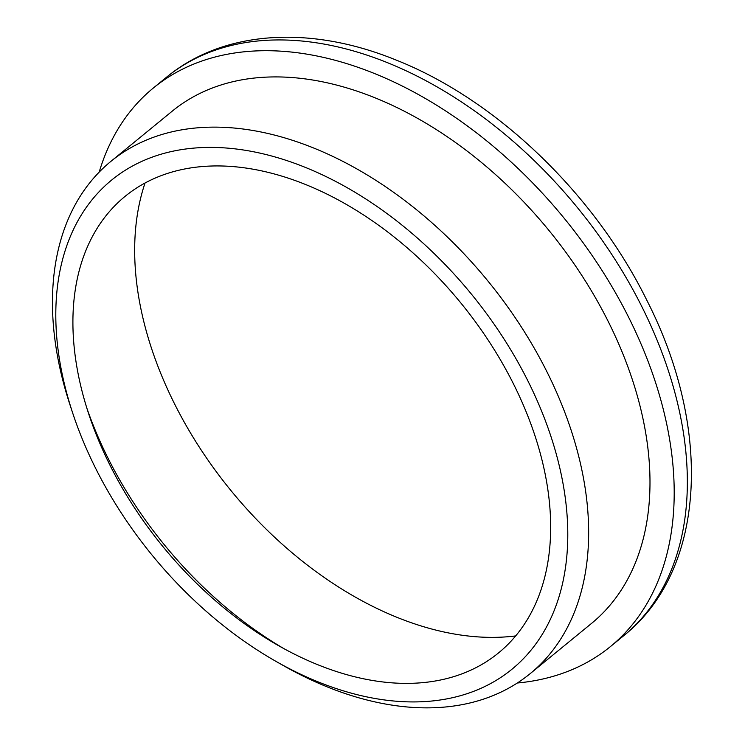 <?xml version="1.0" encoding="UTF-8"?>
<svg xmlns="http://www.w3.org/2000/svg" width="745" height="745" viewBox="0 0 745 745"><rect width="100%" height="100%" fill="white"/><g stroke="black" fill="none" stroke-linecap="round" stroke-linejoin="round"><path stroke-width="1.12" d="M515.68 635.913A316.048 206.207 50.7 0 1 174.144 403.045A316.048 206.207 50.7 0 1 145.033 183.019M283.519 648.42A316.048 206.207 50.7 0 1 107.662 457.449A316.048 206.207 50.7 0 1 86.848 408.12M513.827 384.606A294.918 192.424 50.7 0 1 512.411 639.685A294.918 192.424 50.7 0 1 278.583 645.673A294.918 192.424 50.7 0 1 109.748 464.722A294.918 192.424 50.7 0 1 88.571 413.503A294.918 192.424 50.7 0 1 205.005 166.34A294.918 192.424 50.7 0 1 513.827 384.606M99.197 172.104A360.878 235.457 50.7 0 1 153.34 88.012A360.878 235.457 50.7 0 1 629.125 318.264A360.878 235.457 50.7 0 1 610.453 646.558A360.878 235.457 50.7 0 1 517.319 683.007M72.582 412.702L70.03 404.963A330.994 215.957 50.7 0 1 110.921 161.348A330.994 215.957 50.7 0 1 547.305 372.528A330.994 215.957 50.7 0 1 530.179 673.638A330.994 215.957 50.7 0 1 283.286 665.536L276.209 661.513A316.048 206.207 50.7 0 1 95.267 467.59A316.048 206.207 50.7 0 1 72.582 412.702A316.048 206.207 50.7 0 1 197.35 147.836A316.048 206.207 50.7 0 1 528.307 381.729A316.048 206.207 50.7 0 1 526.789 655.088A316.048 206.207 50.7 0 1 276.209 661.513M110.921 161.348L172.263 111.135A330.994 215.957 50.7 0 1 608.646 322.324A330.994 215.957 50.7 0 1 591.521 623.425L530.179 673.638M153.34 88.012L166.48 77.257A360.878 235.457 50.7 0 1 642.274 307.508A360.878 235.457 50.7 0 1 623.602 635.802L610.453 646.558M166.48 77.257C223.267 30.182 309.836 25.097 394.924 59.581C495.77 99.001 594.352 193.598 646.977 300.552C712.49 428.748 706.251 569.953 623.602 635.802"/></g></svg>
